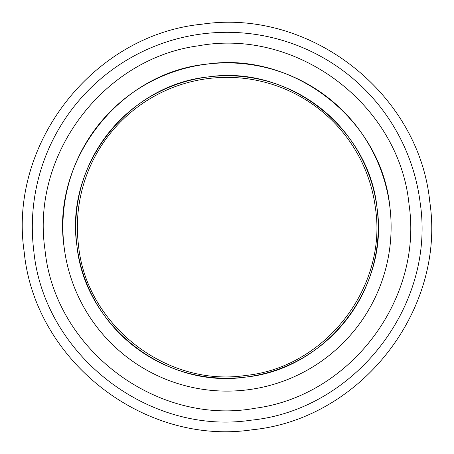 <?xml version="1.0" encoding="UTF-8"?>
<svg xmlns="http://www.w3.org/2000/svg" width="454" height="454" viewBox="0 0 454 454"><rect width="100%" height="100%" fill="white"/><g stroke="black" fill="none" stroke-linecap="round" stroke-linejoin="round"><path stroke-width="0.68" d="M429.779 201.82C446.027 309.832 360.879 419.121 252.18 429.779C144.168 446.027 34.879 360.879 24.221 252.18C7.973 144.168 93.121 34.879 201.82 24.221C309.832 7.973 419.121 93.121 429.779 201.82C446.027 309.832 360.879 419.121 252.18 429.779C144.168 446.027 34.879 360.879 24.221 252.18C7.973 144.168 93.121 34.879 201.82 24.221C309.832 7.973 419.121 93.121 429.779 201.82M389.861 206.78A164.115 164.115 0 0 0 206.78 64.139A164.115 164.115 0 0 0 64.139 247.22A164.115 164.115 0 0 0 247.22 389.861A164.115 164.115 0 0 0 389.861 206.78C381.303 119.476 293.528 51.086 206.78 64.139C119.476 72.697 51.086 160.472 64.139 247.22C51.086 160.472 119.476 72.697 206.78 64.139C293.528 51.086 381.303 119.476 389.861 206.78M76.908 245.637C84.802 326.091 165.693 389.112 245.637 377.092C326.091 369.198 389.112 288.307 377.092 208.363C369.198 127.909 288.307 64.888 208.363 76.908C127.909 84.802 64.888 165.693 76.908 245.637A151.244 151.244 0 0 0 245.637 377.092A151.244 151.244 0 0 0 377.092 208.363A151.244 151.244 0 0 0 208.363 76.908A151.244 151.244 0 0 0 76.908 245.637M78.508 245.438C86.311 325.041 166.346 387.393 245.438 375.492C325.041 367.689 387.393 287.654 375.492 208.562A149.633 149.633 0 0 0 208.562 78.508A149.633 149.633 0 0 0 78.508 245.438M420.2 203.012C435.681 305.917 354.557 410.041 250.988 420.2C148.083 435.681 43.959 354.557 33.8 250.988A194.687 194.687 0 0 1 203.012 33.8A194.687 194.687 0 0 1 420.2 203.012M44.974 249.598C30.827 154.74 103.529 58.294 198.619 45.786C297.149 27.62 399.367 104.67 409.026 204.402C423.173 299.26 350.471 395.706 255.381 408.214C156.851 426.38 54.633 349.33 44.974 249.598"/></g></svg>
